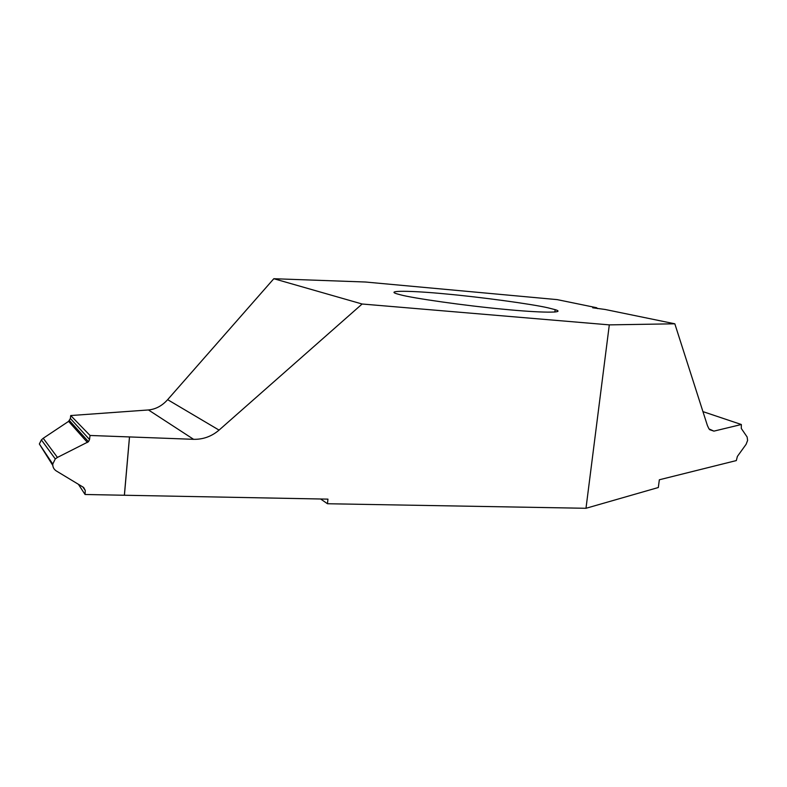<?xml version="1.0" encoding="UTF-8"?>
<svg xmlns="http://www.w3.org/2000/svg" width="787" height="787" viewBox="0 0 787 787"><rect width="100%" height="100%" fill="white"/><g stroke="black" fill="none" stroke-linecap="round" stroke-linejoin="round"><path stroke-width="1.18" d="M709.589 429.653L713.917 431.128L708.989 428.905L707.405 425.541L674.823 323.801L605.105 309.468L592.719 307.786L596.644 307.727L597.608 308.612M129.521 436.933L90.033 435.467L89.541 439.54L88.478 441.714L57.431 457.424L55.277 458.929L52.768 464.074C52.65 467.035 53.831 469.327 56.32 470.96L83.648 487.458L85.252 490.458L85.065 494.492L124.415 495.249L129.521 436.933L193.602 439.323L148.468 409.958C155.698 409.27 162.092 405.836 167.641 399.668L219.061 430.105L362.128 304.008L273.817 278.716L365.365 282.012L557.186 299.621L596.644 307.727M320.624 498.988L327.471 503.739L585.99 508.284L658.316 487.517L659.349 479.775L736.317 460.572L737.389 456.411L746.096 444.33L747.611 440.415L747.129 436.982L741.285 428.443L741.344 424.508L702.948 411.621M548.037 307.835C531.619 304.008 480.021 297.014 445.796 293.945C411.463 290.6 383.692 290.206 397.661 294.043L400.19 294.732C412.172 298.135 465.392 305.74 503.808 309.261C540.276 312.852 567.122 313.187 555.15 309.655L548.037 307.835M124.415 495.249L327.953 499.135L327.471 503.739M85.065 494.492L78.405 484.29M148.468 409.958L70.712 415.546L70.377 418.477L89.541 439.54M90.033 435.467L70.712 415.546M87.436 442.461L68.597 421.37L70.377 418.477M68.597 421.37L43.226 438.27L57.431 457.424M52.759 464.064L39.35 443.986L41.386 439.903L43.226 438.27M52.778 465.373L39.35 443.986M219.061 430.105C211.664 436.421 203.174 439.5 193.602 439.323M273.817 278.716L167.641 399.668M585.99 508.284L609.305 324.874L362.128 304.008M713.917 431.128L741.344 424.508M674.823 323.801L609.305 324.874M124.366 495.239L129.481 436.933M85.252 490.458L82.901 487.005M554.855 312.065L555.15 309.655M69.472 420.583L88.478 441.714M55.277 458.929L41.386 439.903"/></g></svg>
